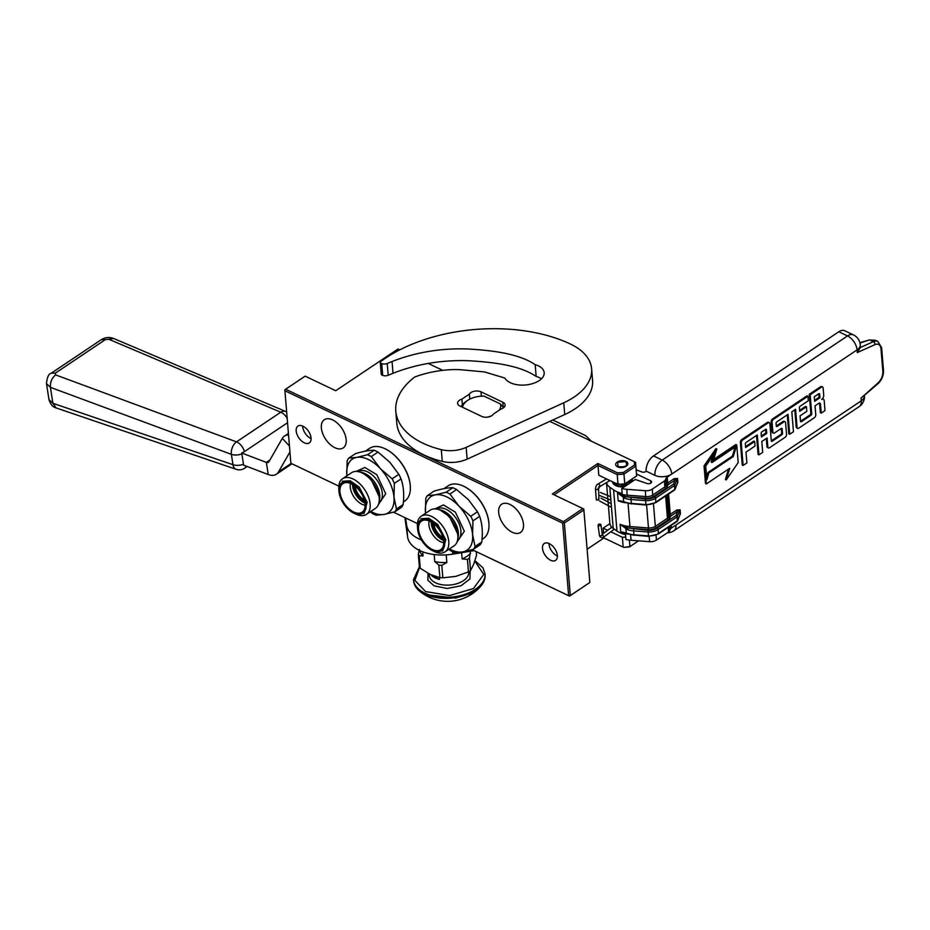 <?xml version="1.0" encoding="UTF-8"?>
<svg xmlns="http://www.w3.org/2000/svg" width="930" height="930" viewBox="0 0 930 930"><rect width="100%" height="100%" fill="white"/><g stroke="black" fill="none" stroke-linecap="round" stroke-linejoin="round"><path stroke-width="1.4" d="M399.749 349.854L397.97 349.006L335.718 390.728L305.145 376.162L285.638 389.228L563.406 521.649L582.912 508.582L552.339 494.004L597.851 463.5L617.578 472.905L623.344 472.475L634.527 464.977L635.818 466.139L636.632 475.939L624.762 483.891L618.02 484.402L598.804 475.242L597.851 463.5M623.344 472.475L623.96 474.091L635.818 466.139L635.585 462.303L634.33 461.687L634.527 464.977M634.33 461.687L549.781 421.383M442.726 370.349L428.184 363.409M626.239 466.221A6.103 3.476 -4.7 0 0 627.855 463.605A6.103 3.476 -4.7 0 0 623.879 460.722A6.103 3.476 -4.7 0 0 617.322 461.978A6.103 3.476 -4.7 0 0 615.707 464.605A6.103 3.476 -4.7 0 0 619.682 467.488A6.103 3.476 -4.7 0 0 626.239 466.221M582.912 508.582L583.866 509.977L564.359 523.044L563.406 521.649M554.117 494.853L597.99 465.442L617.218 474.602L617.578 472.905M624.762 483.891L623.96 474.091L617.218 474.602L618.02 484.402M290.881 463.268L338.822 486.123L290.869 463.256L284.836 389.786L285.638 389.228M284.906 390.751L562.673 523.172L563.475 522.625M583.808 509.012L589.841 582.494L583.866 509.977M603.872 536.959L603.954 537.947L587.109 549.235M607.639 530.298L603.152 528.147L603.57 533.308M603.152 528.147L609.894 523.637M636.632 475.939L635.585 462.303M472.126 549.665L568.637 595.677L562.673 523.172M417.43 523.59L393.518 512.186L417.43 523.602M542.504 548.398A10.16 5.847 56.2 0 1 544.271 543.492A10.16 5.847 56.2 0 1 552.199 545.643A10.16 5.847 56.2 0 1 557.361 555.477A10.16 5.847 56.2 0 1 555.594 560.372A10.16 5.847 56.2 0 1 547.665 558.221A10.16 5.847 56.2 0 1 542.504 548.398M311.038 438.042A10.16 5.847 -123.8 0 0 305.877 428.207A10.16 5.847 -123.8 0 0 297.949 426.056A10.16 5.847 -123.8 0 0 296.182 430.962A10.16 5.847 -123.8 0 0 301.343 440.785A10.16 5.847 -123.8 0 0 309.272 442.947A10.16 5.847 -123.8 0 0 311.038 438.042M523.485 524.264A16.984 9.765 -123.8 0 0 514.871 507.85A16.984 9.765 -123.8 0 0 501.63 504.246A16.984 9.765 -123.8 0 0 498.678 512.442A16.984 9.765 -123.8 0 0 507.303 528.856A16.984 9.765 -123.8 0 0 520.533 532.46A16.984 9.765 -123.8 0 0 523.485 524.264M346.169 439.727A16.984 9.765 -123.8 0 0 337.555 423.313A16.984 9.765 -123.8 0 0 324.314 419.709A16.984 9.765 -123.8 0 0 321.362 427.905A16.984 9.765 -123.8 0 0 329.987 444.319A16.984 9.765 -123.8 0 0 343.217 447.923A16.984 9.765 -123.8 0 0 346.169 439.727M568.637 595.677L570.323 595.549L564.359 523.044M472.115 549.677L569.532 596.118L589.841 582.494L570.323 595.549M610.812 531.809L622.368 537.308L623.17 547.107L603.954 537.947L587.109 549.27M622.368 537.308L625.727 537.052M557.384 556.024A10.16 5.847 56.2 0 1 549.014 544.038A10.16 5.847 56.2 0 1 548.979 543.48M302.657 426.045A10.16 5.847 -123.8 0 0 302.692 426.603A10.16 5.847 -123.8 0 0 311.062 438.588M638.573 540.83L629.459 546.933L623.705 547.375L603.977 537.97M629.378 540.098L629.912 546.596L623.705 547.375M638.526 540.83L629.459 546.933M618.043 466.604C625.716 467.406 628.215 465.732 625.518 461.594L617.648 462.268L618.043 466.604M626.099 461.873L625.518 461.594M598.106 525.497C599.908 526.148 600.838 525.799 600.873 524.427C599.06 523.776 598.141 524.125 598.106 525.497L599.432 535.436C601.245 536.099 602.163 535.738 602.198 534.366M602.349 534.75L600.873 524.427M598.432 498.678C599.187 499.794 598.478 500.224 596.304 499.945L595.456 488.866C595.874 486.146 596.723 484.53 598.013 484.042L606.546 478.938M632.9 481.077L631.598 479.31L624.751 485.216L615.393 483.158M627.099 482.333L630.563 480.008L631.261 482.17M616.544 485.96L615.788 483.344M629.203 481.356L630.517 482.67M616.253 485.844L617.415 484.123L617.613 486.32M632.412 478.764L632.098 481.612M625.611 485.96L617.404 485.937L613.544 482.275M613.602 484.1L614.474 482.717M629.622 480.636L631.737 481.856M615.021 485.216L616.997 483.925M653.499 455.933L838.802 331.754A11.962 7.022 -64.5 0 1 844.754 330.755L853.484 334.928A11.962 7.022 115.5 0 0 847.532 335.916L662.23 460.094A11.962 7.022 115.5 0 0 654.906 475.346L646.176 471.185A11.962 7.022 -64.5 0 1 653.499 455.933L662.23 460.094A11.962 6.87 -123.8 0 1 671.774 474.056L667.194 477.125L667.682 483.007A4.778 2.72 -4.7 0 0 666.531 484.321L666.031 485.576A4.778 2.72 175.3 0 1 664.869 486.89L652.744 495.016A7.173 4.08 175.3 0 1 645.897 496.597L627.366 495.19A23.913 13.613 175.3 0 1 617.555 492.981L624.867 498.259A1.197 0.616 -70.1 0 1 625.495 496.69L617.555 492.981M636.201 469.848L641.991 471.975A2.395 1.36 175.3 0 0 645.362 471.719L646.176 471.185M636.504 474.033L650.675 480.787A2.871 1.639 175.3 0 1 651.593 481.856A2.871 1.639 175.3 0 1 650.105 483.449A2.871 1.639 175.3 0 1 647.082 483.519L635.295 479.473L621.74 488.552A23.913 13.613 -4.7 0 0 626.878 489.308L627.18 496.853A25.04 14.252 175.3 0 1 625.495 496.69L645.443 498.933A9.567 5.452 -4.7 0 0 654.569 496.829L673.483 484.158L675.075 480.078L677.54 478.462L674.122 478.683A1.197 0.686 -123.8 0 0 675.075 480.078L668.635 484.402A3.592 2.046 -4.7 0 0 667.763 485.379L667.275 486.646A5.975 3.406 175.3 0 1 665.822 488.285L653.697 496.411A8.37 4.766 175.3 0 1 645.711 498.259L627.18 496.853M667.194 477.125A4.778 2.72 175.3 0 0 666.043 478.439L665.543 479.694A4.778 2.72 175.3 0 1 664.392 481.008L652.256 489.134A7.173 4.08 175.3 0 1 645.42 490.715L626.878 489.308M838.802 331.754L847.532 335.916A11.962 6.87 -123.8 0 1 857.076 349.878A11.962 6.812 -4.7 0 0 860.262 344.739L860.355 347.518L857.297 352.563L857.076 349.878L671.774 474.056A11.962 6.812 175.3 0 1 654.906 475.346M857.297 352.563L874.99 344.612C878.408 343.391 880.408 344.763 880.989 348.727L882.861 371.477A2.395 1.36 175.3 0 0 883.5 370.454C883.64 375.557 881.791 379.986 877.978 383.741L861.04 398.145L861.261 400.83A11.962 6.812 -4.7 0 0 864.458 395.889A11.962 11.962 0 0 1 859.192 406.596A11.962 6.87 -123.8 0 0 861.261 400.83L671.39 528.077A4.778 2.72 175.3 0 0 670.228 529.379L669.74 530.646A4.778 2.72 -4.7 0 1 668.577 531.96L656.452 540.086A7.173 4.08 175.3 0 1 649.605 541.667L631.075 540.26A23.913 13.613 175.3 0 1 625.925 539.505L625.53 534.611A23.913 13.613 175.3 0 1 616.974 531.042L613.207 528.403A16.74 9.533 175.3 0 1 609.848 523.276L606.5 482.589M822.562 386.973L821.69 386.566A2.255 1.325 115.5 0 0 820.574 386.752L809.274 394.32L810.844 413.385L811.716 413.803A1.116 0.663 -64.5 0 1 811.03 415.233L801.335 421.732A1.116 0.663 -64.5 0 1 800.509 421.325L800.056 415.861L806.822 411.327L806.45 406.794L799.684 411.327L799.382 407.7A1.116 0.663 -64.5 0 1 800.067 406.282L808.298 400.76L807.926 396.226L773.435 419.337A2.255 1.325 115.5 0 0 772.051 422.208L772.865 432.136A2.255 1.325 115.5 0 0 773.435 433.148A2.255 1.325 115.5 0 0 774.551 432.962L781.316 428.416A1.116 0.663 -64.5 0 1 782.153 428.823L782.525 433.368A1.116 0.663 -64.5 0 1 781.839 434.787L772.144 441.285A1.116 0.663 -64.5 0 1 771.319 440.878L769.901 423.662A2.255 1.325 115.5 0 0 769.331 422.65A2.255 1.325 115.5 0 0 768.215 422.836L742.64 439.971A2.255 1.325 115.5 0 0 741.268 442.843L743.117 465.453L746.883 462.931L746 452.096L755.044 446.028L754.672 441.494L745.628 447.551L745.325 443.936A1.116 0.663 -64.5 0 1 746.011 442.506L757.299 434.938L758.938 454.851L762.705 452.329L761.81 441.494L767.099 437.949L767.843 446.946A2.255 1.325 115.5 0 0 768.401 447.946A2.255 1.325 115.5 0 0 769.529 447.76L785.164 437.274A2.255 1.325 115.5 0 0 786.548 434.403L785.583 422.72A2.255 1.325 115.5 0 0 785.025 421.709A2.255 1.325 115.5 0 0 783.897 421.906L777.131 426.44A1.116 0.663 -64.5 0 1 776.294 426.033L776.073 423.324A1.116 0.663 -64.5 0 1 776.759 421.895L788.059 414.327L789.686 434.252L793.453 431.729L791.814 411.804L795.58 409.281L797.068 427.358A2.255 1.325 115.5 0 0 797.626 428.358A2.255 1.325 115.5 0 0 798.754 428.172L814.401 417.686A2.255 1.325 115.5 0 0 815.773 414.815L815.04 405.829L818.795 403.306A2.255 1.325 -64.5 0 1 819.923 403.12A2.255 1.325 -64.5 0 1 820.481 404.12L821.225 413.118L824.991 410.595L824.178 400.667A3.325 1.953 115.5 0 0 823.341 399.179A3.325 1.953 115.5 0 0 821.69 399.458A3.325 1.953 115.5 0 0 823.724 395.215L823.131 387.984A2.255 1.325 115.5 0 0 822.562 386.973A2.255 1.325 115.5 0 0 821.446 387.171L810.158 394.739L811.716 413.803M822.469 398.761A3.325 1.953 115.5 0 0 822.457 398.761L823.341 399.179M819.423 403.05A2.255 1.325 115.5 0 1 819.609 403.701L820.353 412.699L821.225 413.118M794.79 409.816L796.196 426.94A2.255 1.325 115.5 0 0 796.754 427.951L797.626 428.358M787.257 414.861L788.814 433.833L789.686 434.252M785.025 421.709L784.153 421.302A2.255 1.325 115.5 0 0 783.025 421.488L776.294 425.998M766.308 438.483L766.971 446.528A2.255 1.325 115.5 0 0 767.529 447.539L768.401 447.946M756.509 435.473L758.066 454.433L758.938 454.851M754.672 441.494L753.8 441.076L745.546 446.609M769.331 422.65L768.459 422.232A2.255 1.325 115.5 0 0 767.343 422.418L741.768 439.553A2.255 1.325 115.5 0 0 740.385 442.424L742.245 465.035L743.117 465.453M781.281 428.439L781.653 432.95A1.116 0.663 115.5 0 1 780.967 434.38L771.307 440.855L772.144 441.285M807.926 396.226L807.054 395.808L772.563 418.93A2.255 1.325 115.5 0 0 771.179 421.801L771.993 431.718A2.255 1.325 115.5 0 0 772.563 432.729L773.435 433.148M806.45 406.794L805.578 406.375L799.602 410.374M810.844 413.385A1.116 0.663 115.5 0 1 810.158 414.815L800.498 421.29M728.504 469.092L725.388 479.485L726.26 479.903L738.199 462.594L736.746 444.959L713.356 460.629L716.856 448.981L704.905 466.29L706.358 483.925L729.759 468.255L726.26 479.903M716.856 448.981L715.984 448.574L704.033 465.872L705.486 483.519L706.358 483.925M736.746 444.959L735.874 444.54L713.729 459.385M680.121 509.814L676.703 510.035A1.197 0.686 -123.8 0 0 677.656 511.43L680.121 509.814L680.435 513.732L679.656 515.325M679.539 515.848L680.435 513.732M882.861 371.477C882.954 375.778 881.373 379.556 878.129 382.8L861.04 398.145M676.959 484.495L677.865 482.379L677.54 478.462M621.74 488.552L622.147 493.458A23.913 13.613 175.3 0 1 613.591 489.889L609.824 487.25A16.74 9.533 175.3 0 1 606.523 482.577M625.983 502.56A1.197 0.616 -70.1 0 1 625.495 502.712A1.197 0.616 -70.1 0 1 625.192 502.177L620.019 500.747L618.206 500.817L623.867 502.049M618.171 500.724L617.532 493.051M628.552 533.913A1.197 0.616 -70.1 0 1 628.064 534.064A1.197 0.616 -70.1 0 1 627.773 533.529L622.6 532.1L620.775 532.169L626.436 533.402M620.74 532.076L620.112 524.404L627.448 529.612A1.197 0.616 -70.1 0 1 628.076 528.042L620.112 524.404M809.274 394.32L810.158 394.739M704.033 465.872L704.905 466.29M677.865 482.379L677.075 483.972M624.367 486.785A10.765 6.126 175.3 0 1 612.44 481.74M629.761 528.205A25.04 14.252 175.3 0 1 628.076 528.042L648.024 530.286A9.567 5.452 -4.7 0 0 657.15 528.182L676.052 515.511L677.656 511.43L671.216 515.755A3.592 2.046 -4.7 0 0 670.344 516.731L669.856 517.998A5.975 3.406 175.3 0 1 668.403 519.638L656.278 527.763A8.37 4.766 175.3 0 1 648.291 529.612L629.761 528.205L629.947 526.543A23.913 13.613 175.3 0 1 620.136 524.334M859.994 343.054L869.364 339.95L875.409 340.275L870.143 340.124L873.363 341.659A2.395 1.593 65.8 0 1 874.99 344.612M766.727 433.415L761.438 436.949L761.147 433.334A1.116 0.663 -64.5 0 1 761.833 431.904L765.588 429.381A1.116 0.663 -64.5 0 1 766.425 429.788L766.727 433.415L765.855 432.996L761.368 436.007M819.958 397.738L814.668 401.283L814.285 396.75L818.83 393.716A1.116 0.663 -64.5 0 1 819.656 394.122L819.958 397.738L819.086 397.319L814.587 400.342M706.846 479.729L708.904 472.87L733.27 456.537L736.386 446.191L712.02 462.512L714.926 452.829L705.731 466.151L706.846 479.729M677.284 521.207A1.197 0.942 -158.6 0 0 677.621 520.498L677.296 516.58A1.197 0.942 -158.6 0 0 676.052 515.511A1.197 0.686 56.2 0 1 677.005 516.906A1.197 0.686 -4.7 0 0 677.296 516.58L679.83 510.151L680.144 514.069L677.621 520.498A1.197 0.686 175.3 0 1 677.331 520.823L677.005 516.906L658.103 529.577L658.428 533.495A10.765 6.126 175.3 0 1 648.163 535.866L633.876 534.785A16.74 9.533 175.3 0 1 627.773 533.529M674.703 489.854A1.197 0.942 -158.6 0 0 675.04 489.145L674.727 485.228A1.197 0.942 -158.6 0 0 673.483 484.158A1.197 0.686 56.2 0 1 674.436 485.553A1.197 0.686 -4.7 0 0 674.727 485.228L677.249 478.799L677.575 482.717L675.04 489.145A1.197 0.686 175.3 0 1 674.75 489.471A1.197 0.686 56.2 0 1 674.541 490.052A1.197 1.197 0 0 0 674.994 489.494L677.459 483.216M623.96 496.236A1.197 0.628 120.5 0 0 623.333 497.55L623.67 501.607M624.96 533.053L634.062 535.296L633.562 530.867L647.838 531.948A10.765 6.126 -4.7 0 0 658.103 529.577A1.197 0.686 56.2 0 0 657.15 528.182M626.529 527.589A1.197 0.628 120.5 0 0 625.913 528.903L626.25 532.96M622.379 501.7L631.482 503.944L630.982 499.515L645.257 500.596A10.765 6.126 -4.7 0 0 655.522 498.224L674.436 485.553L674.75 489.471L655.848 502.142A10.765 6.126 175.3 0 1 645.583 504.513L631.307 503.432A16.74 9.533 175.3 0 1 625.192 502.177M765.564 429.404L765.855 432.996M819.656 394.122L818.819 393.716L819.086 397.319M735.13 447.028L732.398 456.13L708.032 472.452L708.904 472.87M708.032 472.452L706.637 477.113M713.159 455.386L711.148 462.094L712.02 462.512M732.398 456.13L733.27 456.537M448.83 549.328L450.934 550.862A35.875 20.623 -123.8 0 0 454.724 552.676L462.687 551.92L473.463 549.293A35.875 20.623 -123.8 0 0 475.056 546.503L472.591 534.634L472.952 520.881A35.875 20.623 -123.8 0 0 470.743 516.29L458.92 506.106L449.911 494.039L456.607 489.552L468.441 499.724L477.45 511.791L470.743 516.29M449.911 494.039A35.875 20.623 56.2 0 0 446.109 492.226L452.805 487.739A35.875 20.623 56.2 0 1 456.607 489.552M446.109 492.226L435.333 494.865A32.283 18.565 56.2 0 1 458.92 506.106A32.283 18.565 -123.8 0 1 472.591 534.634A32.283 18.565 -123.8 0 1 462.687 551.92A32.283 18.565 -123.8 0 1 449.423 548.933M427.382 495.609L435.333 494.865A32.283 18.565 56.2 0 0 425.428 512.151L425.533 513.314A32.283 18.565 56.2 0 1 425.428 512.151L425.777 498.399A35.875 20.623 56.2 0 1 427.382 495.609L434.077 491.121C442.203 488.727 448.446 487.611 452.805 487.739M473.463 549.293L480.159 544.794A35.875 20.623 -123.8 0 0 481.763 542.016C482.937 532.216 482.228 523.671 479.648 516.394L472.952 520.881M481.763 542.016L475.056 546.503M454.096 545.805A21.448 12.334 -123.8 0 0 457.851 535.831A21.448 12.334 -123.8 0 0 448.737 516.499A21.448 12.334 56.2 0 0 440.867 510.489A21.448 12.334 56.2 0 0 430.218 510.175L421.174 516.231A21.448 12.334 56.2 0 1 439.692 522.567A21.448 12.334 -123.8 0 1 445.052 551.862L454.096 545.805M432.252 550.502A18.53 10.66 -123.8 0 0 444.517 545.608A18.53 10.66 -123.8 0 0 436.821 525.45A18.53 10.66 56.2 0 0 417.57 528.589A18.53 10.66 56.2 0 0 425.44 545.306A18.53 10.66 -123.8 0 0 432.252 550.502L434.403 551.548A21.448 12.334 -123.8 0 0 445.052 551.862M433.787 523.706A11.962 6.87 -123.8 0 0 442.936 537.354M429.183 520.916A14.589 8.393 -123.8 0 0 432.578 534.413A14.589 8.393 -123.8 0 0 443.761 542.678M419.663 523.125A17.217 9.905 56.2 0 1 422.883 520.405A17.217 9.905 56.2 0 1 438.728 528.961A17.217 9.905 56.2 0 1 442.599 547.619A17.217 9.905 56.2 0 1 441.843 548.7A17.217 9.905 56.2 0 1 425.126 543.794A17.217 9.905 56.2 0 1 419.663 523.125M417.57 528.589L417.419 526.206A21.448 12.334 56.2 0 1 421.174 516.231M457.037 541.992L464.337 531.239L455.433 512.186L443.447 504.909L434.856 508.896M479.648 516.394A35.875 20.623 -123.8 0 0 477.45 511.791M443.912 488.657L448.109 485.844A31.69 18.216 56.2 0 1 463.838 486.32A31.69 18.216 56.2 0 1 475.474 495.202A31.69 18.216 -123.8 0 1 488.936 523.776A31.69 18.216 -123.8 0 1 483.391 538.493L482.019 539.423M488.924 523.578A31.213 17.949 -123.8 0 0 488.913 523.381A31.213 17.949 -123.8 0 0 475.66 495.248A31.213 17.949 56.2 0 0 464.198 486.495L463.838 486.32M420.93 518.731L428.73 518.243L437.774 524.497L445.761 539.714L442.645 551.13M370.221 511.849L372.314 513.383A35.875 20.623 -123.8 0 0 376.115 515.197L384.078 514.441L394.843 511.814A35.875 20.623 -123.8 0 0 396.447 509.024L393.983 497.155L394.332 483.402A35.875 20.623 -123.8 0 0 392.135 478.811L380.312 468.627L371.291 456.56L377.999 452.073L389.821 462.245L398.831 474.312L392.135 478.811M371.291 456.56A35.875 20.623 56.2 0 0 367.501 454.747L374.197 450.26A35.875 20.623 56.2 0 1 377.999 452.073M367.501 454.747L356.725 457.386A32.283 18.565 56.2 0 1 380.312 468.627A32.283 18.565 -123.8 0 1 393.983 497.155A32.283 18.565 -123.8 0 1 384.078 514.441A32.283 18.565 -123.8 0 1 370.803 511.454M348.762 458.13L356.725 457.386A32.283 18.565 56.2 0 0 346.809 474.672L346.925 475.835A32.283 18.565 56.2 0 1 346.809 474.672L347.169 460.92A35.875 20.623 56.2 0 1 348.762 458.13L355.469 453.642C363.584 451.248 369.826 450.132 374.197 450.26M394.843 511.814L401.551 507.315A35.875 20.623 -123.8 0 0 403.143 504.537C404.318 494.737 403.62 486.192 401.039 478.915L394.332 483.402M403.143 504.537L396.447 509.024M375.488 508.326A21.448 12.334 -123.8 0 0 379.231 498.352A21.448 12.334 -123.8 0 0 370.128 479.02A21.448 12.334 56.2 0 0 362.247 473.01A21.448 12.334 56.2 0 0 351.61 472.696L342.554 478.752A21.448 12.334 56.2 0 1 361.073 485.088A21.448 12.334 -123.8 0 1 366.432 514.383L375.488 508.326M353.632 513.023A18.53 10.66 -123.8 0 0 365.909 508.129A18.53 10.66 -123.8 0 0 358.201 487.971A18.53 10.66 56.2 0 0 338.95 491.11A18.53 10.66 56.2 0 0 346.832 507.827A18.53 10.66 -123.8 0 0 353.632 513.023L355.783 514.069A21.448 12.334 -123.8 0 0 366.432 514.383M355.167 486.227A11.962 6.87 -123.8 0 0 364.316 499.875M350.564 483.437A14.589 8.393 -123.8 0 0 353.958 496.934A14.589 8.393 -123.8 0 0 365.153 505.199M341.043 485.646A17.217 9.905 56.2 0 1 344.263 482.926A17.217 9.905 56.2 0 1 360.119 491.482A17.217 9.905 56.2 0 1 363.99 510.14A17.217 9.905 56.2 0 1 363.223 511.221A17.217 9.905 56.2 0 1 346.518 506.315A17.217 9.905 56.2 0 1 341.043 485.646M338.95 491.11L338.799 488.727A21.448 12.334 56.2 0 1 342.554 478.752M378.429 504.513L385.718 493.76L376.824 474.707L364.839 467.43L356.248 471.417M401.039 478.915A35.875 20.623 -123.8 0 0 398.831 474.312M365.304 451.178L369.501 448.365A31.69 18.216 56.2 0 1 385.229 448.841A31.69 18.216 56.2 0 1 396.866 457.723A31.69 18.216 -123.8 0 1 410.328 486.297A31.69 18.216 -123.8 0 1 404.783 501.014L403.411 501.944M410.316 486.099A31.213 17.949 -123.8 0 0 410.304 485.902A31.213 17.949 -123.8 0 0 397.04 457.769A31.213 17.949 56.2 0 0 385.578 449.016L385.229 448.841M342.321 481.252L350.122 480.764L359.154 487.018L367.152 502.235L364.037 513.662M493.342 414.117A7.173 4.08 175.3 0 1 491.831 415.64A7.173 4.08 175.3 0 1 481.717 416.408L459.873 405.992A7.173 4.08 175.3 0 1 457.607 403.318A7.173 4.08 175.3 0 1 461.896 399.133L469.383 394.122A7.173 4.08 175.3 0 1 481.008 391.832L502.839 402.248A7.173 4.08 175.3 0 1 505.118 404.922A7.173 4.08 175.3 0 1 503.211 408.014A7.173 4.08 175.3 0 1 500.828 409.107L493.342 414.117M380.265 362.421A2.395 1.36 -4.7 0 1 380.823 361.445A131.537 74.9 175.3 0 1 570.764 344.205A65.774 37.444 175.3 0 1 591.608 368.78L592.573 380.533A65.774 37.444 175.3 0 1 575.066 408.828A65.774 37.444 175.3 0 1 564.731 414.548L467.139 459.141A23.913 13.613 175.3 0 1 442.273 461.408A85.862 48.883 175.3 0 1 396.75 422.918L395.785 411.153A85.862 48.883 175.3 0 1 414.757 376.999C427.672 372.047 446.447 368.664 461.245 369.78L484.553 371.942L504.804 378.045A20.565 11.706 175.3 0 0 539.342 380.498A18.182 10.346 175.3 0 0 544.178 372.674A18.182 10.346 175.3 0 0 535.18 364.688C518.859 353.563 492.284 350.366 466.988 348.936C440.46 348.146 415.478 352.342 392.042 361.538L393.006 373.29L388.194 375.255A4.778 2.72 175.3 0 1 382.695 375.36L382.114 375.127A2.395 1.36 175.3 0 1 381.23 374.174L380.265 362.421A2.395 1.36 -4.7 0 0 381.149 363.363L381.73 363.595A4.778 2.72 -4.7 0 0 387.229 363.491L392.042 361.538M591.608 368.78A65.774 37.444 175.3 0 1 574.101 397.064A65.774 37.444 175.3 0 1 563.754 402.795L466.174 447.377A23.913 13.613 -4.7 0 1 441.308 449.655A85.862 48.883 175.3 0 1 395.785 411.153M393.006 373.29C416.442 364.095 441.425 359.898 467.953 360.689C493.295 362.13 519.789 365.316 536.145 376.452L535.18 364.688M536.145 376.452A18.182 10.346 175.3 0 1 541.434 378.824M462.361 404.817L461.896 399.133M469.79 399.133L469.383 394.122M499.352 410.095A19.135 10.893 -4.7 0 0 500.34 403.922L503.211 407.177A21.53 12.253 175.3 0 1 503.211 407.259A21.53 12.253 175.3 0 1 503.235 407.991L503.211 407.259M503.223 407.34L503.27 407.968M500.34 403.922L483.914 396.099A19.135 10.893 -4.7 0 0 467.232 400.667L465.593 401.83A21.53 12.253 -4.7 0 0 461.199 406.619M487.227 417.175A19.135 10.893 -4.7 0 0 491.493 415.85M467.232 400.667A19.135 10.893 -4.7 0 0 462.57 407.282M468.453 571.904A29.539 16.821 -4.7 0 0 469.522 571.229A29.539 16.821 -4.7 0 0 470.534 570.52L469.499 558.035A29.539 16.821 175.3 0 1 467.43 559.43L468.453 571.904L455.77 576.391L442.843 577.821A29.539 16.821 175.3 0 1 439.878 577.6L430.206 574.461L420.255 568.253A29.539 16.821 175.3 0 1 419.36 566.637L418.337 554.152L419.407 549.409M422.697 551.792L423.045 555.977L419.232 555.768L420.255 568.253M446.214 554.885L446.83 562.487L441.82 565.347A29.539 16.821 175.3 0 1 438.844 565.115L439.878 577.6M438.844 565.115L434.763 561.569L434.182 554.536M441.82 565.347L442.843 577.821M467.43 559.43L462.14 558.953L461.617 552.687M470.406 551.246L469.499 558.035M476.23 551.641L476.532 555.245L473.649 564.417L470.534 570.52M418.337 554.152A29.539 16.821 -4.7 0 0 419.232 555.768M419.604 550.49A27.505 15.659 -4.7 0 0 423.045 555.977M446.83 562.487A27.505 15.659 175.3 0 1 434.763 561.569M470.568 553.292A27.505 15.659 175.3 0 1 462.14 558.953M474.137 550.641L452.759 554.141A38.27 21.785 175.3 0 1 407.596 536.912L404.899 517.626M552.815 420L584.482 435.101A11.962 6.812 -4.7 0 1 586.865 436.728L591.259 441.157M421.395 539.912A38.27 21.785 175.3 0 1 406.631 525.159L405.62 517.975M288.544 434.961A19.135 10.997 -123.8 0 0 284.406 436.1A19.135 10.997 -123.8 0 0 282.313 438.379L268.91 461.745A4.778 2.755 56.2 0 1 268.386 462.326A4.778 2.755 56.2 0 1 266.352 462.396L241.707 452.991A9.509 4.906 -8.8 0 0 244.404 451.643A9.567 5.499 -123.8 0 0 236.522 441.866L55.591 374.883L55.428 373.093L105.381 339.624L108.775 339.241L280.767 412.223L236.522 441.866A9.567 5.859 -69.7 0 0 231.372 454.351L50.429 387.368L46.5 383.648L48.965 399.598L52.894 403.295L50.429 387.368C50.104 382.218 51.824 378.045 55.591 374.883M289.939 451.957L278.477 471.952A19.135 10.997 56.2 0 1 276.384 474.242A19.135 10.997 56.2 0 1 268.235 474.544L243.579 465.14A8.963 5.162 -123.8 0 0 243.486 464.256L241.893 453.91A9.567 4.941 171.2 0 1 231.372 454.351L232.965 464.686A9.567 4.941 -8.8 0 0 243.486 464.256M414.989 585.481L419.291 590.887L425.15 594.607L455.607 598.06L470.58 593.526L481.101 585.819L484.472 579.762M481.101 585.819C484.019 582.343 485.355 578.693 485.088 574.856A35.875 20.425 -4.7 0 1 464.384 595.537A35.875 20.425 -4.7 0 1 424.952 594.142A35.875 20.425 -4.7 0 1 413.583 580.739C413.943 584.563 415.85 587.958 419.314 590.899L419.314 590.899A43.768 43.768 0 0 0 481.112 585.807M419.616 567.149L414.896 580.401L425.603 591.585L449.667 595.549L473.463 588.539L483.751 574.438L474.835 561.104M470.185 570.764L469.929 578.937L461.001 585.795L447.144 588.481L434.136 585.865L427.87 580.285L428.021 573.345M439.379 577.507L439.53 579.437A19.728 11.23 175.3 0 1 435.194 577.925A19.728 11.23 175.3 0 1 431.834 575.763L439.53 579.437M431.787 575.17L431.834 575.763M433.566 575.879L434.473 576.193M287.172 418.337A9.567 5.499 -123.8 0 0 280.767 412.223A9.567 6.15 113 0 1 285.661 411.478L113.669 338.497L108.775 339.241M287.533 422.732L244.404 451.643M246.066 466.081A9.567 5.499 56.2 0 1 244.613 468.209L247.159 466.5M241.893 453.91A8.963 5.162 -123.8 0 0 241.707 452.991M599.338 534.75L599.908 536.68C601.722 537.947 603.047 538.04 603.896 536.947L602.315 534.366M598.071 488.18C598.827 489.308 598.13 489.726 595.956 489.447L595.456 488.866M598.862 486.681C600.292 486.506 600.257 485.634 598.769 484.065L598.013 484.042M668.589 494.039L670.263 514.36A4.778 2.72 -4.7 0 0 669.1 515.673L668.612 516.929A4.778 2.72 175.3 0 1 667.449 518.243A1.197 0.686 -123.8 0 0 668.403 519.638M676.703 510.035L670.263 514.36A1.197 0.686 -123.8 0 0 671.216 515.755M671.169 525.392L671.39 528.077M674.122 478.683L667.682 483.007A1.197 0.686 -123.8 0 0 668.635 484.402M631.005 482.345L630.796 479.845M650.861 483.065L650.675 480.787M613.591 489.889L616.974 531.042M630.621 534.797L631.075 540.26M620.775 532.169A23.913 13.613 -4.7 0 0 628.273 534.134M628.041 503.444L629.947 526.543L648.477 527.949L648.291 529.612M618.206 500.817A23.913 13.613 -4.7 0 0 625.692 502.781M645.42 490.715L645.711 498.259M652.256 489.134L652.744 495.016A1.197 0.686 -123.8 0 0 653.697 496.411M664.392 481.008L664.869 486.89A1.197 0.686 -123.8 0 0 665.822 488.285M665.543 479.694L666.031 485.576A1.197 0.942 -158.6 0 0 667.275 486.646M666.043 478.439L666.531 484.321A1.197 0.942 -158.6 0 0 667.763 485.379M675.959 525.008A11.962 6.87 56.2 0 1 673.878 530.774L859.192 406.596M669.972 526.206L670.228 529.379M669.402 526.578L669.74 530.646M668.205 527.38L668.577 531.96M656.045 535.215L656.452 540.086M649.175 536.424L649.605 541.667M820.574 386.752L821.446 387.171M819.609 403.701L820.481 404.12M796.196 426.94L797.068 427.358M776.294 426.045L777.131 426.44M783.025 421.488L783.897 421.906M766.971 446.528L767.843 446.946M740.385 442.424L741.268 442.843M741.768 439.553L742.64 439.971M767.343 422.418L768.215 422.836M780.967 434.38L781.839 434.787M781.653 432.95L782.525 433.368M781.316 428.428L782.153 428.823M771.993 431.718L772.865 432.136M771.179 421.801L772.051 422.208M772.563 418.93L773.435 419.337M800.509 421.325L801.335 421.732M810.158 414.815L811.03 415.233M667.391 494.853L669.1 515.673A1.197 0.942 -158.6 0 0 670.344 516.731M877.978 383.741A2.395 1.116 -131.9 0 0 878.129 382.8M883.5 370.454L881.628 347.704A2.395 1.36 175.3 0 1 880.989 348.727M860.355 347.518L873.363 341.659A11.962 7.022 -64.5 0 1 877.885 341.461L875.409 340.275M609.824 487.25L613.207 528.403M646.594 505.071L648.477 527.949A7.173 4.08 175.3 0 0 655.325 526.368A1.197 0.686 -123.8 0 0 656.278 527.763M666.822 495.225L668.612 516.929A1.197 0.942 -158.6 0 0 669.856 517.998M624.867 498.259A16.74 9.533 -4.7 0 0 630.982 499.515L631.168 497.852M627.448 529.612A16.74 9.533 -4.7 0 0 633.562 530.867L633.749 529.205M653.476 503.862L655.325 526.368L667.449 518.243L665.624 496.027M765.588 429.393L766.425 429.788M655.057 502.712A1.197 0.686 -123.8 0 0 655.848 502.142L655.522 498.224A1.197 0.686 56.2 0 0 654.569 496.829M645.932 504.816L645.443 498.933M631.656 503.735L645.757 505.025L655.638 502.723L674.541 490.052M648.024 530.286L648.512 536.168M657.638 534.064A1.197 0.686 -123.8 0 0 658.428 533.495L677.331 520.823A1.197 0.686 56.2 0 1 677.121 521.404A1.197 1.197 0 0 0 677.575 520.847L680.039 514.569M634.225 535.087L648.338 536.378L658.219 534.076L677.121 521.404M443.319 538.865A13.636 7.835 56.2 0 1 432.531 522.765M443.61 540.481A14.589 8.393 56.2 0 1 431.16 521.893M457.734 534.029L449.562 516.685L440.867 510.489M457.874 537.749A18.53 10.66 -123.8 0 0 450.492 516.29A18.53 10.66 -123.8 0 0 439.1 509.745M457.63 539.935L457.7 539.877A18.53 10.66 -123.8 0 0 453.073 514.557A18.53 10.66 -123.8 0 0 437.065 509.082L436.995 509.14M364.711 501.386A13.636 7.835 56.2 0 1 353.923 485.286M365.002 503.002A14.589 8.393 56.2 0 1 352.54 484.414M379.231 498.352L379.126 496.539L370.954 479.206L363.874 473.8M379.266 500.27A18.53 10.66 -123.8 0 0 371.884 478.811A18.53 10.66 -123.8 0 0 360.491 472.266M379.01 502.456L379.091 502.398A18.53 10.66 -123.8 0 0 374.465 477.078A18.53 10.66 -123.8 0 0 358.457 471.603L358.375 471.661M503.316 407.945L502.839 402.248M563.754 402.795L564.731 414.548M388.194 375.255L387.229 363.491M442.273 461.408L441.308 449.655M467.139 459.141L466.174 447.377M382.114 375.127L381.149 363.363M382.695 375.36L381.73 363.595M481.368 396.157L481.008 391.832M452.759 554.141L452.561 551.711M407.596 536.912L406.631 525.159M282.313 438.379L289.451 446.016M278.477 471.952L291.206 463.419M269.909 460.013L266.352 462.396L268.235 474.544M413.583 580.739L413.49 579.716A35.875 20.425 -4.7 0 0 424.871 593.108A35.875 20.425 -4.7 0 0 464.303 594.514A35.875 20.425 -4.7 0 0 485.007 573.833L482.903 567.765L474.951 560.732M468.639 571.799L468.674 572.217A19.728 11.23 175.3 0 1 457.281 583.587A19.728 11.23 175.3 0 1 435.6 582.819A19.728 11.23 175.3 0 1 429.346 575.449L429.218 573.973M105.381 339.624L101.207 339.729L51.266 373.209L55.428 373.093M56.114 407.921L52.894 403.295L232.965 464.686A9.567 5.987 108.8 0 0 236.197 469.325L56.114 407.921C53.022 407.328 50.639 404.562 48.965 399.598M629.366 483.437L629.168 480.938M611.475 507.385L599.501 500.945M611.173 503.688L600.978 498.201M603.896 536.947L614.335 529.193M602.303 534.262L611.789 527.205M598.92 499.259L598.571 488.762L599.606 486.704L609.917 480.543M610.592 496.678L600.385 492.447M610.882 500.166L599.187 495.318M860.262 344.739A11.962 11.962 0 0 0 853.484 334.928M667.322 532.797A11.962 11.962 0 0 0 673.878 530.774M881.628 347.704L877.885 341.461M859.901 342.67L869.364 339.95M457.734 534.018L457.851 535.831M363.886 473.812L362.247 473.01M288.416 433.415L284.406 436.1M291.974 463.791L276.384 474.242M485.088 574.856L485.007 573.833M419.407 566.73L413.49 579.716M51.266 373.209C48.627 373.848 47.035 377.324 46.5 383.648M101.207 339.729C105.276 337.276 109.426 336.858 113.669 338.497M236.197 469.325A9.567 9.567 0 0 0 244.613 468.209M286.649 411.967A9.567 9.567 0 0 0 285.661 411.478"/></g></svg>
